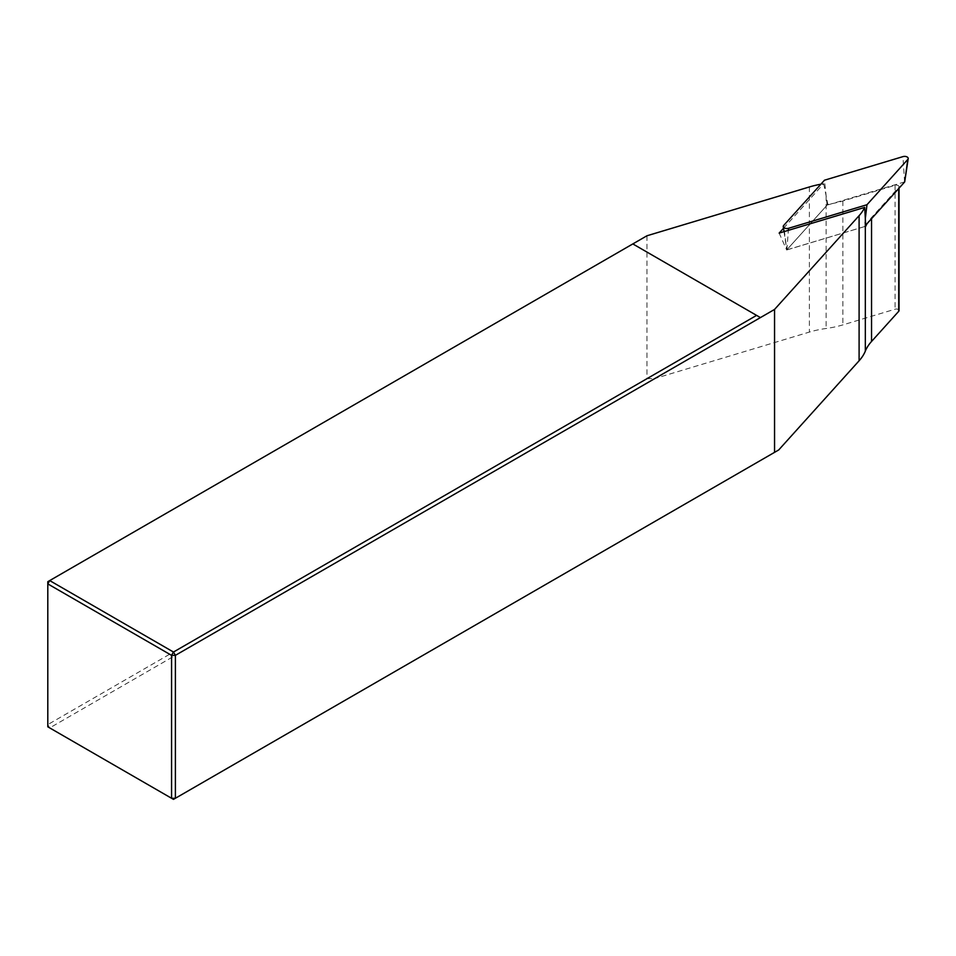 <?xml version="1.0" encoding="UTF-8"?>
<svg xmlns="http://www.w3.org/2000/svg" width="956" height="956" viewBox="0 0 956 956"><rect width="100%" height="100%" fill="white"/><g stroke="black" fill="none" stroke-linecap="round" stroke-linejoin="round"><path stroke-width="0.72" stroke-dasharray="4.78 3.58" d="M783.514 228.281L823.69 183.719A72.178 41.67 0 0 0 820.893 184.197M646.949 235.774L646.949 378.684L47.8 724.6L47.8 581.69L632.824 243.923L760.426 317.595M778.71 449.953L173.478 799.371L49.712 727.922L654.932 378.492L809.385 332.079A72.178 41.67 180 0 1 826.127 328.482A72.178 41.67 0 0 0 842.881 324.885L895.067 309.206A2.713 1.565 180 0 1 899.022 310.592M646.949 378.684L654.932 378.492M49.712 727.922L47.8 724.6L47.8 726.811L49.712 727.922M823.69 183.719L827.824 204.333A72.178 41.67 0 0 0 842.881 200.975L895.067 185.297A2.713 1.565 180 0 1 899.022 186.683A2.713 1.565 180 0 1 898.724 187.4L871.549 217.538A72.178 41.67 0 0 0 867.104 223.596M827.824 204.333L786.657 249.994L779.152 233.109M786.657 249.994L865.754 226.225M904.687 181.879L827.107 205.134L786.764 249.886L864.355 226.644L865.323 218.494M827.107 205.134L824.49 180.206M864.355 226.644L865.694 225.162M809.385 186.958L809.385 332.079M826.127 195.861L826.127 328.482M842.881 200.975L842.881 324.885M895.067 185.297L895.067 309.206M898.724 187.4L898.724 188.535M871.549 217.538L871.549 218.661M786.896 249.922L788.365 230.348M784.016 231.651L786.764 249.886L783.657 225.496M904.567 181.855L902.942 156.629M899.022 188.189L899.022 186.683"/><path stroke-width="1.43" d="M820.893 184.197A72.178 41.67 0 0 0 809.385 186.958L646.949 235.774L49.712 580.579L173.478 652.04L175.39 655.35L774.551 309.433L859.097 215.662A72.178 41.67 0 0 0 864.702 207.404L779.152 233.109L783.514 228.281M899.022 188.189L899.022 310.592A2.713 1.565 180 0 1 898.724 311.309L871.549 341.447A72.178 41.67 0 0 0 865.323 351.115A72.178 41.67 180 0 1 859.097 360.782L778.71 449.953L774.551 452.355L774.551 309.433M632.824 243.923L756.59 315.384L173.478 652.04L171.566 655.35L175.39 655.35L175.39 798.272L171.566 798.272L171.566 655.35L47.8 583.901L47.8 726.811L173.478 799.371L774.551 452.355M760.426 317.595L756.59 315.384M49.712 580.579L47.8 581.69L47.8 583.901L49.712 580.579M867.104 223.596A72.178 41.67 0 0 0 865.754 226.225L864.702 207.404M788.521 228.305L866.973 204.727L907.806 159.437A3.609 2.079 180 0 0 908.2 158.648A3.609 2.079 180 0 0 906.611 156.736A3.609 2.079 180 0 0 902.942 156.629L824.49 180.206L783.657 225.496A3.609 2.079 0 0 0 783.263 226.632A3.609 2.079 0 0 0 788.521 228.305L788.365 230.348M865.323 351.115L865.323 218.494L866.973 204.727M908.2 158.648L904.687 181.927L907.806 159.437M865.694 225.162L904.687 181.927M898.724 188.535L898.724 311.309M871.549 218.661L871.549 341.447M859.097 215.662L859.097 360.782M784.016 231.651L783.263 226.632"/></g></svg>
